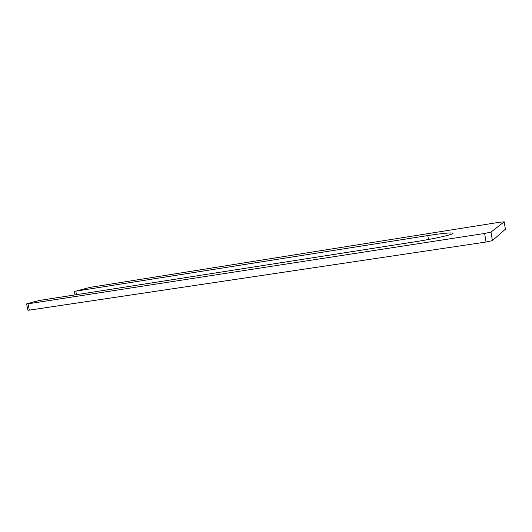 <?xml version="1.0" encoding="UTF-8"?>
<svg xmlns="http://www.w3.org/2000/svg" width="532" height="532" viewBox="0 0 532 532"><rect width="100%" height="100%" fill="white"/><g stroke="black" fill="none" stroke-linecap="round" stroke-linejoin="round"><path stroke-width="0.8" d="M75.77 291.164L90.081 287.366L499.728 222.223L504.17 221.824L491.009 232.072L484.632 233.468L28.003 303.812L26.6 303.925L27.657 303.559L39.335 300.474L415.426 241.714C434.185 238.841 453.876 234.379 452.958 233.282C451.435 232.457 443.05 233.222 427.801 235.57L75.77 291.164L76.428 294.415M505.367 229.159L504.17 221.824M26.6 303.925L27.91 310.229L29.32 310.136L486.048 242.027L492.413 240.604L505.373 229.232M492.413 240.604L491.009 232.072M486.048 242.027L484.632 233.468M29.32 310.136L28.003 303.812M428.473 239.5L427.801 235.57M75.005 294.642L74.32 291.297M505.4 229.186L504.19 221.784"/></g></svg>
